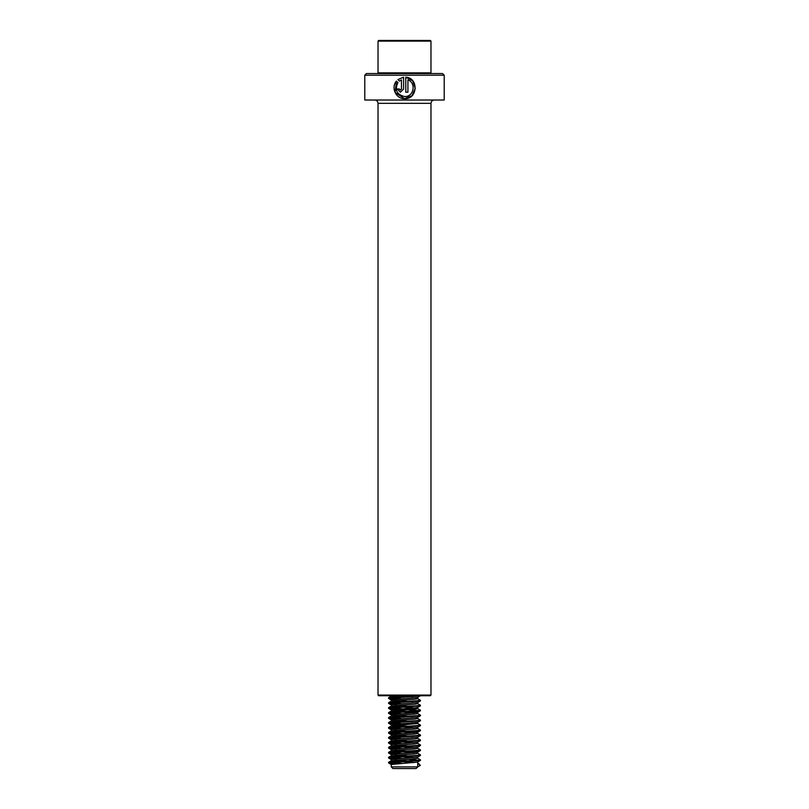 <?xml version="1.0" encoding="UTF-8"?>
<svg xmlns="http://www.w3.org/2000/svg" width="809" height="809" viewBox="0 0 809 809"><rect width="100%" height="100%" fill="white"/><g stroke="black" fill="none" stroke-linecap="round" stroke-linejoin="round"><path stroke-width="1.21" d="M444.212 75.197L364.788 75.197L364.788 100.023L444.212 100.023L444.212 75.197L442.563 73.548L366.437 73.548L364.788 75.197M407.928 79.909C416.595 82.912 413.702 97.252 404.5 96.524C396.723 94.552 394.529 89.92 397.917 82.619L396.41 81.082C390.787 87.514 395.823 98.941 404.5 98.678L412.014 95.715L415.229 88.444L412.742 80.88L405.774 77.179L405.774 92.216L407.928 92.216L407.928 79.909L407.898 92.216M396.45 81.122L395.095 92.448L404.5 98.678C417.727 99.598 418.951 77.836 405.774 77.179M430.317 695.74L378.683 695.74L378.025 695.083L430.975 695.083L430.317 695.74M399.424 81.092L401.466 79.909L401.466 88.98L400.394 90.062L399.322 88.98L397.199 88.98L400.394 92.216L403.62 88.98L403.62 77.179L397.907 79.565L399.424 81.092M400.435 90.062L401.497 88.98L401.466 79.909M397.259 88.98L400.415 92.216M403.63 77.179L397.907 79.565M397.967 79.565L399.474 81.092M378.683 40.45L430.317 40.45L430.975 41.107L378.025 41.107L378.683 40.45M378.683 73.548L378.025 72.881L430.975 72.881L430.975 41.107M403.337 697.398L394.357 696.771L391.263 696.215L393.639 695.74M412.499 696.741L396.936 695.74M403.337 702.364L391.323 701.11L414.643 699.259L417.737 698.703L417.737 697.5M391.263 701.181L391.313 699.876L417.666 697.54L420.033 695.74M412.499 701.706L395.136 700.564M413.864 708.006L391.263 706.146L414.643 704.224L417.737 703.668L417.737 702.465M391.263 706.146L391.313 704.841L417.666 702.505L420.427 700.877L419.214 700.564M412.499 706.661L395.136 705.529M413.864 712.972L391.263 711.111L414.643 709.19L417.737 708.633L417.737 707.43M391.263 709.867L414.643 707.946L417.666 707.471L420.427 705.842L419.214 705.529M403.337 717.249L391.323 716.005L414.643 714.145L417.737 713.599L417.687 712.284L395.136 710.494M391.263 716.076L391.313 714.772L417.666 712.436L420.367 710.737L407.372 709.705M412.499 716.592L395.136 715.459M403.337 722.215L391.313 720.971L414.643 719.11L417.737 718.564L417.737 717.361M391.263 721.041L391.313 719.737L417.666 717.401L420.427 715.763L419.214 715.459M412.499 721.557L395.136 720.425M413.864 727.867L391.313 725.936L417.737 723.519M391.263 726.007L391.313 724.702L417.666 722.366L420.427 720.728L419.214 720.425M412.499 726.522L395.136 725.39M413.864 732.833L391.263 730.972L414.643 729.04L417.737 728.484L417.737 727.291M391.263 730.972L391.313 729.667L417.666 727.331L420.427 725.693L419.214 725.39M417.737 732.216L395.136 730.355M403.337 737.11L391.323 735.856L414.643 734.006L417.737 733.45L417.737 732.256M391.263 735.937L391.313 734.623L417.666 732.297L420.427 730.658L419.214 730.355M412.499 736.453L395.136 735.31M413.864 742.763L391.263 740.902L414.643 738.971L417.737 738.415L417.737 737.211M391.263 740.902L391.313 739.588L417.666 737.262L420.427 735.624L419.214 735.32M412.499 741.418L395.136 740.275M413.864 747.728L391.263 745.868L414.643 743.936L417.737 743.38L417.737 742.177M391.263 745.868L391.313 744.553L417.666 742.217L420.427 740.589L419.214 740.286M412.499 746.383L395.136 745.241M413.864 752.694L391.263 750.823L414.643 748.901L417.737 748.345L417.737 747.142M391.263 750.833L391.313 749.518L417.666 747.182L420.427 745.554L419.214 745.251M417.737 752.067L395.136 750.206M413.864 757.659L391.263 755.788L414.643 753.867L417.737 753.31L417.737 752.107M391.263 755.788L391.313 754.484L417.666 752.148L420.427 750.519L419.214 750.216M412.499 756.314L395.136 755.171M413.864 762.614L391.263 760.753L414.643 758.832L417.737 758.276L417.737 757.072M391.263 760.753L391.313 759.449L417.666 757.113L420.427 755.485L419.214 755.171M412.499 761.269L395.136 760.136M391.263 764.475L417.666 762.078L420.367 760.379L407.372 759.348M417.737 762.038L417.737 766.892L416.079 768.55L392.921 768.55L391.263 766.892L417.737 766.892L420.367 765.344L417.737 763.2M401.638 763.413L388.633 762.24L416.706 760.379L420.427 759.823L417.677 758.195M401.638 758.448L388.633 757.275L416.706 755.414L420.427 754.858L417.677 753.24M401.638 753.482L388.633 752.309L416.706 750.449L420.427 749.892L417.677 748.274M401.638 748.517L388.633 747.344L416.706 745.483L420.427 744.937L417.677 743.309M401.638 743.552L388.623 742.389L416.706 740.518L420.427 739.972L417.677 738.344M401.638 738.587L388.623 737.424L416.706 735.563L420.427 735.007L417.677 733.379M401.638 733.621L388.623 732.458L416.706 730.598L420.427 730.042L417.677 728.413M401.638 728.656L388.623 727.493L416.706 725.633L420.427 725.076L417.677 723.448M401.638 723.701L388.623 722.528L416.706 720.667L420.427 720.111L417.677 718.483M401.638 718.736L388.623 717.563L416.706 715.702L420.427 715.146L417.677 713.518M401.638 713.771L388.623 712.598L416.706 710.737L420.427 710.181L417.677 708.553M401.638 708.805L388.633 707.632L416.706 705.772L420.427 705.215L417.677 703.587M401.638 703.84L388.633 702.667L416.706 700.806L420.427 700.25L417.677 698.632M401.638 698.875L388.633 697.702L417.97 695.74M396.501 763.757L388.633 762.867L420.367 760.511M396.501 758.791L388.633 757.902L420.367 755.545M396.501 753.826L388.633 752.936L420.367 750.58M396.501 748.861L388.633 747.971L420.367 745.625M396.501 743.896L388.633 743.006L420.367 740.66M396.501 738.93L388.633 738.041L420.367 735.694M396.501 733.965L388.633 733.075L420.367 730.729M396.501 729.01L388.633 728.11L420.367 725.764M396.501 724.045L388.633 723.145L420.367 720.799M396.501 719.08L388.633 718.18L420.367 715.834M396.501 714.114L388.633 713.214L420.367 710.868M396.501 709.149L388.633 708.259L420.367 705.903M396.501 704.184L388.633 703.294L420.367 700.938M396.501 699.219L388.633 698.329L420.367 695.973M430.975 695.083L430.975 103.33L378.025 103.33C377.823 101.317 376.721 100.215 374.719 100.023M430.975 103.33C431.177 101.317 432.279 100.215 434.281 100.023M378.025 103.33L378.025 695.083M430.317 73.548L430.975 72.881M378.025 72.881L378.025 41.107M391.263 711.111L391.263 709.877M417.737 723.529L417.737 722.326M391.263 766.892L391.263 764.485M388.573 762.311L388.573 762.927M420.427 759.823L420.427 760.45M388.573 757.345L388.573 757.962M420.427 754.858L420.427 755.485M388.573 752.38L388.573 752.997M420.427 749.892L420.427 750.519M388.573 747.415L388.573 748.032M420.427 744.937L420.427 745.554M388.573 742.45L388.573 743.066M420.427 739.972L420.427 740.589M388.573 737.484L388.573 738.111M420.427 735.007L420.427 735.624M388.573 732.519L388.573 733.146M420.427 730.042L420.427 730.658M388.573 727.554L388.573 728.181M420.427 725.076L420.427 725.693M388.573 722.589L388.573 723.216M420.427 720.111L420.427 720.728M388.573 717.634L388.573 718.25M420.427 715.146L420.427 715.763M388.573 712.668L388.573 713.285M420.427 710.181L420.427 710.808M388.573 707.703L388.573 708.32M420.427 705.215L420.427 705.842M388.573 702.738L388.573 703.355M420.427 700.25L420.427 700.877M388.573 697.773L388.573 698.389M420.427 695.285L420.427 695.912M388.633 762.998L391.334 764.566M388.633 758.033L391.334 759.6M388.633 753.068L391.334 754.635M388.633 748.103L391.334 749.67M388.633 743.137L391.334 744.705M388.633 738.172L391.334 739.739M388.633 733.207L391.334 734.774M388.633 728.242L391.334 729.809M388.633 723.276L391.334 724.844M388.633 718.321L391.334 719.879M388.633 713.356L391.334 714.913M388.633 708.391L391.334 709.958M388.633 703.426L391.334 704.993M388.633 698.46L391.334 700.028M417.677 763.16L419.214 764.06M391.323 760.682L388.623 762.25M391.323 755.717L388.623 757.285M391.323 750.752L388.623 752.319M391.323 745.787L388.623 747.354M391.323 740.822L388.623 742.389M391.323 735.856L388.623 737.424M391.323 730.891L388.623 732.458M391.323 725.936L388.623 727.493M391.323 720.971L388.623 722.528M391.323 716.005L388.623 717.563M391.323 711.04L388.623 712.598M391.323 706.075L388.623 707.642M391.323 701.11L388.623 702.677M391.323 696.144L388.623 697.712"/></g></svg>
